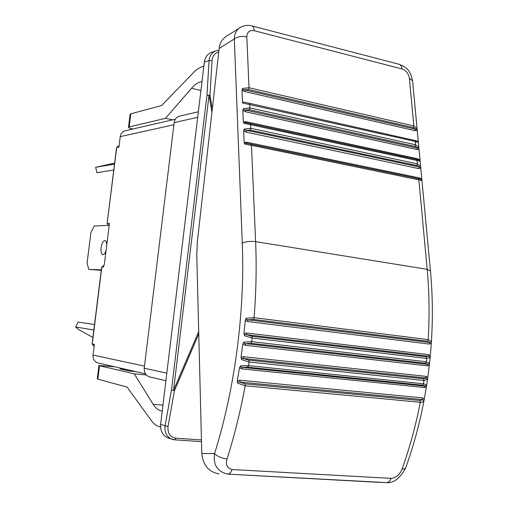 <?xml version="1.0" encoding="UTF-8"?>
<svg xmlns="http://www.w3.org/2000/svg" width="508" height="508" viewBox="0 0 508 508"><rect width="100%" height="100%" fill="white"/><g stroke="black" fill="none" stroke-linecap="round" stroke-linejoin="round"><path stroke-width="0.76" d="M424.072 400.202L424.307 398.907L422.427 397.878L422.732 399.612L423.926 400.882L424.072 400.202C419.513 424.161 413.322 446.862 405.505 468.312L401.866 469.468C399.663 474.815 396.094 477.78 391.173 478.371L232.118 469.538C227.114 468.332 225.425 464.795 227.057 458.934C221.672 458.318 217.507 456.521 214.56 453.542L201.79 453.492L196.748 254.451L197.314 242.005L219.145 48.45L234.328 38.951C237.623 36.589 241.789 35.89 246.825 36.843C247.091 32.023 249.561 29.972 254.241 30.709L401.999 68.936C406.108 70.447 408.572 73.571 409.404 78.308L412.579 80.797M241.306 26.873L226.149 36.405C222.193 39.053 219.862 43.072 219.145 48.45M430.13 357.588L430.32 355.689L428.371 354.603L428.835 356.203L430.13 357.588L426.688 358.419L426.345 361.753L251.758 341.668L243.865 342.087L242.786 344.056L245.078 345.256L245.796 343.656L244.113 343.325L243.865 342.087M428.371 354.603L246.463 333.007L246.805 334.728L428.835 356.203L426.225 356.756L426.688 358.419L252.171 338.049L244.577 335.813L244.792 334.88L245.98 334.562L251.828 336.264L252.171 338.049L251.758 341.668L251.028 343.325L425.558 363.264L426.345 361.753L429.539 363.328L427.996 364.388L245.796 343.656L251.028 343.325M246.463 333.007L243.967 333.642L244.577 335.813M243.967 333.642L245.237 320.307L247.555 321.526L429.216 344.062L431.298 343.471L430.32 355.689M427.52 379.349L427.806 377.406L425.888 376.345L426.275 378.015L427.52 379.349L423.983 380.479L423.488 383.788L248.552 365.627L240.633 365.824L239.49 367.722L241.751 368.884L242.519 367.392L240.849 367.043L240.633 365.824M425.888 376.345L243.573 356.711L243.846 358.521L426.275 378.015L423.602 378.746L423.983 380.479L249.091 362.026L241.567 359.588L241.821 358.648L242.773 358.324L248.825 360.153L249.091 362.026L248.552 365.627L247.777 367.176L422.637 385.197L423.488 383.788L426.669 385.051L425.063 386.144L242.519 367.392L247.777 367.176M243.573 356.711L241.033 357.378L241.567 359.588M245.078 345.256L427.215 365.836L429.343 365.22L427.806 377.406M241.033 357.372L242.786 344.056M422.427 397.878L239.852 380.219L240.049 382.099L422.732 399.612L419.989 400.501L420.287 402.292L422.751 402.05L423.926 400.882M239.852 380.219L237.28 380.898L237.731 383.14L238.017 382.2L239.23 381.908L244.977 383.826L245.174 385.762L420.287 402.292C415.69 425.939 409.55 448.335 401.866 469.468M241.751 368.884L424.224 387.496L426.39 386.867L424.307 398.907M237.28 380.898L239.49 367.722M237.731 383.14L245.174 385.762C240.411 411.512 234.372 435.902 227.057 458.934M424.224 387.496L425.063 386.144L422.637 385.197M426.39 386.867L426.669 385.051M427.215 365.836L427.996 364.388L425.558 363.264M429.343 365.227L429.539 363.328M247.555 321.526L248.221 319.843L246.539 319.532L246.247 318.281L245.237 320.307M429.216 344.062L429.927 342.532L248.221 319.843L253.429 319.405L254.102 317.659L246.247 318.281M431.298 343.471L431.413 341.516L429.927 342.532L427.469 341.23L428.193 339.636L254.102 317.659C256.153 291.465 256.654 266.122 255.607 241.637L251.479 145.332L421.875 180.48L421.811 179.184L419.506 177.927L421.875 180.48M431.413 341.516L428.193 339.636C429.622 315.493 429.285 292.062 427.177 269.335L255.607 241.637C250.26 241.002 245.815 241.522 242.278 243.192C245.078 310.934 234.747 389.884 214.56 453.542C213.055 464.934 217.456 471.799 227.755 474.135C229.553 474.085 231.007 472.548 232.118 469.538M420.078 161.309L420.014 160.033L417.722 158.769L420.078 161.309L417.049 160.484L417.36 163.862L250.749 128.314L244.259 129.07L243.656 130.785L246.323 132.188L246.748 130.346L244.881 130.156L244.259 129.07M417.722 158.769L245.885 121.666L246.431 122.784L418.401 159.836L416.363 159.417L417.049 160.484L243.992 123.298L245.021 122.574L250.044 123.584L250.59 124.701L250.749 128.314L250.323 130.156L416.935 165.551L419.062 166.878L246.748 130.346L250.323 130.156M245.885 121.666L243.294 121.952L244.031 123.476M420.014 160.033L418.776 147.498L418.687 148.101L418.135 148.247L244.488 109.836L243.694 109.48L243.421 108.623L242.824 110.325L245.472 111.741L245.897 109.906L249.453 109.734L249.873 107.899L243.421 108.623M245.472 111.741L416.858 149.517L418.998 149.225M242.824 110.325L243.294 121.952M419.506 177.927L246.736 142.246L247.288 143.389L420.199 179.019L418.147 178.638L418.84 179.737L427.177 269.335L430.454 271.005C432.613 294.069 432.924 317.824 431.381 342.265M246.736 142.246L244.132 142.558L244.869 144.107L245.237 143.288L246.678 143.269L250.92 144.183L251.479 145.332L244.869 144.107M246.323 132.188L418.636 168.567L420.783 168.243L421.811 179.184M244.132 142.558L243.656 130.785M418.636 168.567L419.062 166.878L420.18 167.303L420.567 166.51L417.36 163.862L416.935 165.551M420.783 168.243L420.567 166.51M416.998 140.957L243.954 102.07L417.024 140.957L418.357 142.411L417.233 130.423L417.011 128.702L416.503 129.464L243.656 89.637L242.735 89.141L242.595 88.436L241.999 90.113L244.634 91.542L245.053 89.713L248.59 89.56L249.009 87.732L242.595 88.436M417.024 140.957L414.604 140.418L415.277 141.459L418.357 142.411M242.526 103.003L415.277 141.459L415.588 144.793L249.873 107.899L249.72 104.331L249.174 103.238L243.948 102.064L242.526 103.003L241.999 90.113M416.858 149.517L417.284 147.834L415.163 146.482L415.588 144.793L418.776 147.498M244.634 91.542L415.1 130.689L415.525 129.013L413.41 127.629L413.836 125.946L249.009 87.732L246.825 36.843M415.1 130.689L417.233 130.423M417.011 128.702L413.836 125.946L409.404 78.308M391.173 478.371C389.998 481.159 388.372 482.568 386.309 482.594L376.434 482.213M376.111 482.2L227.755 474.135L386.448 482.6C393.421 483.324 399.758 478.6 405.454 468.42M201.79 453.492C203.117 465.322 208.832 472.097 218.923 473.824M239.922 27.622L239.801 27.699C236.264 30.143 234.442 33.896 234.328 38.951L242.278 243.192M198.704 331.578L173.552 390.29L171.488 389.96L174.447 390.658L173.552 390.29L209.029 95.225L209.963 95.11L206.959 95.218L209.029 95.225L211.944 112.3M94.52 324.549L78.124 322.066L75.648 327.019L78.486 329.495L92.913 337.445M93.84 329.978L75.648 327.019M144.494 366.116L93.053 355.073C92.856 359.2 94.552 361.842 98.146 363.004L145.434 373.812M93.053 355.073L94.386 344.373L92.107 343.922L101.67 267.132L103.264 267.17L104.381 264.027L109.449 223.361L107.258 223.482L108.56 225.533M108.039 225.349L94.151 226.041L90.932 232.404L87.097 262.998L88.722 269.361L101.27 270.358M106.559 246.577L106.108 250.184M106.077 250.45C105.162 253.244 104.089 254.629 102.851 254.603C101.327 254 100.743 251.67 101.105 247.625C101.848 243.18 103.124 240.843 104.934 240.614C105.988 240.881 106.604 242.252 106.788 244.729M88.722 269.361L101.333 269.856M114.637 163.062L95.701 167.291L96.857 172.695L113.773 170.015M95.701 167.291L114.51 164.097M109.176 225.533L108.642 225.558L107.105 223.514L116.713 147.561L118.936 147.117L120.244 136.633L173.901 124.758M175.343 119.221L125.197 130.772C122.428 131.572 120.771 133.521 120.244 136.633M198.355 111.754L179.489 116.173C176.505 117.043 174.733 119.189 174.161 122.606L144.24 368.198C144.024 372.745 145.853 375.66 149.72 376.936L165.9 380.695M132.874 129.007L132.753 128.981C130.01 128.403 128.594 127.851 128.505 127.324L129.165 126.924L130.791 113.824L161.627 105.537L193.364 72.695C196.869 69.082 200.362 66.948 203.841 66.294M130.791 113.824L130.124 114.256L128.505 127.324M160.541 426.917C157.067 426.364 153.962 424.205 151.232 420.446L127.114 387.09L97.873 379.159L99.536 365.728L98.939 365.506L114.833 366.82M98.939 365.506L97.276 378.911L97.873 379.159M129.165 126.924L165.475 118.358L191.491 88.297C194.996 84.277 198.495 82.042 201.994 81.61M165.475 118.358L172.606 119.85M99.536 365.728L134.233 373.818L153.2 404.311C155.772 408.407 158.782 410.648 162.243 411.029M215.925 50.908L218.923 50.387L215.919 50.883C211.88 52.438 209.601 55.69 209.074 60.63L212.065 60.496C212.56 55.88 214.782 53.086 218.732 52.121M215.976 50.863L211.792 52.235C207.613 53.81 205.13 57.106 204.349 62.116L209.074 60.63L206.959 95.218L171.488 389.96L165.094 425.78L168.034 426.517L174.447 390.658L198.761 333.896M201.492 441.642L174.873 439.852L168.3 438.029C162.789 435.712 160.23 431.165 160.63 424.383L165.094 425.78C164.376 432.518 166.745 437.032 172.199 439.331L174.873 439.852L175.984 438.201C170.104 437.134 167.456 433.241 168.034 426.517M135.858 371.621L128.975 370.961L119.894 368.871L124.155 369.284M134.233 373.818L146.336 374.968M160.63 424.383L204.349 62.116M131.534 370.63L130.861 371.138M123.984 369.811L124.257 368.973M426.225 356.756L251.828 336.264M423.602 378.746L248.825 360.153M419.989 400.501L244.977 383.826M253.429 319.405L427.469 341.23M416.363 159.417L250.044 123.584M418.147 178.638L250.92 144.183M249.453 109.734L415.163 146.482M248.59 89.56L413.41 127.629M254.241 30.709C254.064 27.972 253.282 26.372 251.892 25.902M239.808 27.718C243.58 25.438 247.606 24.841 251.885 25.914L251.644 25.857M251.885 25.902L399.117 64.281C400.749 64.808 401.707 66.358 401.999 68.936M212.325 108.922L209.963 95.11L212.065 60.496M174.161 122.606L197.682 117.316M166.814 373.132L144.24 368.198M201.447 439.934L175.984 438.201M191.491 88.297L200.927 90.43M153.2 404.311L162.954 405.117M103.823 266.033L103.264 267.17M103.721 265.538L101.822 267.125L92.246 343.96L93.707 345.973M116.561 147.65L117.996 146.088L116.561 147.65L107.105 223.514M429.476 364.058L430.219 356.857M427.641 378.612L426.58 385.699M430.454 271.005L412.579 80.759M376.25 482.206L386.448 482.6M399.174 64.3C410.147 68.72 410.661 73.679 412.572 80.709M104.019 265.538L101.67 267.132M92.107 343.922L93.574 345.954L94.171 346.075M119.094 145.859L117.996 146.088"/></g></svg>
